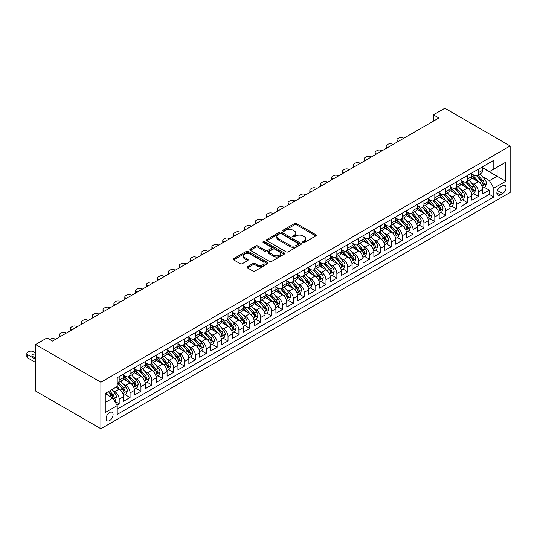 <?xml version="1.0" encoding="UTF-8"?>
<svg xmlns="http://www.w3.org/2000/svg" width="537" height="537" viewBox="0 0 537 537"><rect width="100%" height="100%" fill="white"/><g stroke="black" fill="none" stroke-linecap="round" stroke-linejoin="round"><path stroke-width="0.81" d="M302.942 242.502A1.061 0.611 0 0 0 304.439 242.502L315.79 235.951A1.51 0.873 0 0 0 316.233 235.334A1.51 0.873 0 0 0 315.79 234.716L296.558 223.614A1.51 0.873 0 0 0 294.424 223.614L283.066 230.165A1.061 0.611 0 0 0 282.757 230.595A1.061 0.611 0 0 0 283.066 231.031A1.061 0.611 0 0 0 284.563 231.031L286.033 230.178A4.833 2.792 0 0 1 292.873 230.178L294.471 231.105A4.833 2.792 0 0 1 295.887 233.078A4.833 2.792 0 0 1 294.471 235.052L293.007 235.904A1.061 0.611 0 0 0 292.692 236.334A1.061 0.611 0 0 0 293.007 236.763A1.061 0.611 0 0 0 294.498 236.763L295.968 235.918A4.833 2.792 0 0 1 302.808 235.918L304.412 236.844A4.833 2.792 0 0 1 305.828 238.817A4.833 2.792 0 0 1 304.412 240.791L302.942 241.637A1.061 0.611 0 0 0 302.633 242.073A1.061 0.611 0 0 0 302.942 242.502L302.942 241.637M109.602 420.572A4.927 2.846 120 0 0 112.824 416.235A4.927 2.846 120 0 0 112.065 412.288A4.927 2.846 120 0 0 109.602 412.53A4.927 2.846 120 0 0 106.386 416.873A4.927 2.846 120 0 0 107.138 420.82A4.927 2.846 120 0 0 109.602 420.572M247.517 266.667A1.51 0.873 0 0 0 247.074 267.285A1.51 0.873 0 0 0 247.517 267.903L252.914 271.017A1.51 0.873 0 0 0 255.048 271.017L267.661 263.734A1.51 0.873 0 0 0 268.097 263.117A1.51 0.873 0 0 0 267.661 262.499L248.43 251.397A1.51 0.873 0 0 0 246.288 251.397L233.682 258.68A1.51 0.873 0 0 0 233.239 259.297A1.51 0.873 0 0 0 233.682 259.915L240.2 263.674A1.51 0.873 0 0 0 242.335 263.674L247.732 260.559A1.51 0.873 0 0 0 248.175 259.942A1.51 0.873 0 0 0 247.732 259.324L244.503 257.458A4.041 2.336 0 0 1 243.315 255.807A4.041 2.336 0 0 1 245.812 253.652A4.041 2.336 0 0 1 250.215 254.162L262.875 261.472A4.041 2.336 0 0 1 264.063 263.117A4.041 2.336 0 0 1 261.566 265.278A4.041 2.336 0 0 1 257.163 264.768L255.048 263.553A1.51 0.873 0 0 0 252.914 263.553L247.517 266.667L247.517 267.903L252.914 264.808L252.914 263.553M510.15 145.963L444.844 108.252L433.413 114.851L438.857 117.999L52.458 341.082L47.014 337.941L35.59 344.539L100.896 382.243L510.15 145.963L510.15 192.461L100.896 428.748L100.896 382.243M286.14 251.833A1.51 0.873 0 0 0 288.275 251.833L300.881 244.55A1.51 0.873 0 0 0 301.324 243.939A1.51 0.873 0 0 0 300.881 243.321L281.656 232.219A1.51 0.873 0 0 0 279.515 232.219L266.909 239.495A1.51 0.873 0 0 0 266.466 240.113A1.51 0.873 0 0 0 266.909 240.73L286.14 251.833M263.647 242.731A1.061 0.611 0 0 1 264.721 242.878L264.721 241.623L284.268 252.914A1.51 0.873 0 0 1 284.711 253.524A1.51 0.873 0 0 1 284.268 254.142L271.662 261.425A1.51 0.873 0 0 1 269.527 261.425L250.296 250.323L250.296 249.087A1.51 0.873 0 0 0 249.853 249.705A1.51 0.873 0 0 0 250.296 250.323M250.296 249.087L255.693 245.973A1.51 0.873 0 0 1 257.827 245.973L265.627 250.477A1.51 0.873 0 0 0 267.762 250.477L271.346 248.409A1.51 0.873 0 0 0 271.789 247.792A1.51 0.873 0 0 0 271.346 247.174L263.224 242.489A1.061 0.611 0 0 1 262.915 242.053A1.061 0.611 0 0 1 263.566 241.489A1.061 0.611 0 0 1 264.721 241.623M116.925 405.099L119.18 403.797L114.663 401.186M112.092 390.09L114.824 391.668A6.155 3.558 60 0 1 119.18 399.206L123.537 396.695L123.537 401.28L130.068 397.514L125.114 394.655M122.98 383.807L125.712 385.385A6.155 3.558 60 0 1 130.068 392.923L134.418 390.412L134.418 394.997L140.949 391.231L135.995 388.372M133.861 377.524L136.599 379.102A6.155 3.558 60 0 1 140.949 386.64L145.305 384.13L145.305 388.714L151.837 384.942L146.883 382.082M144.748 371.235L147.48 372.819A6.155 3.558 60 0 1 151.837 380.357L156.186 377.84L156.186 382.431L162.718 378.659L157.764 375.799M155.629 364.952L158.368 366.529A6.155 3.558 60 0 1 162.718 374.074L167.074 371.557L167.074 376.148L173.605 372.376L168.652 369.516M166.517 358.669L169.249 360.246A6.155 3.558 60 0 1 173.605 367.791L177.955 365.274L177.955 369.865L184.486 366.093L179.533 363.234M177.398 352.386L180.137 353.964A6.155 3.558 60 0 1 184.486 361.502L188.843 358.991L188.843 363.576L195.374 359.81L190.42 356.951M188.286 346.103L191.018 347.681A6.155 3.558 60 0 1 195.374 355.219L199.724 352.708L199.724 357.293L206.255 353.521L201.301 350.668M199.167 339.82L201.905 341.398A6.155 3.558 60 0 1 206.255 348.936L210.611 346.425L210.611 351.01L217.143 347.238L212.189 344.378M210.054 333.531L212.786 335.108A6.155 3.558 60 0 1 217.143 342.653L221.492 340.136L221.492 344.727L228.024 340.955L223.07 338.095M220.942 327.248L223.674 328.825A6.155 3.558 60 0 1 228.024 336.37L232.38 333.853L232.38 338.444L238.911 334.672L233.957 331.812M231.823 320.965L234.555 322.542A6.155 3.558 60 0 1 238.911 330.087L243.261 327.57L243.261 332.155L249.792 328.389L244.838 325.529M242.711 314.682L245.443 316.259A6.155 3.558 60 0 1 249.792 323.798L254.149 321.287L254.149 325.872L260.68 322.106L255.726 319.247M253.592 308.399L256.324 309.977A6.155 3.558 60 0 1 260.68 317.515L265.03 315.004L265.03 319.589L271.561 315.816L266.614 312.957M264.479 302.116L267.211 303.694A6.155 3.558 60 0 1 271.561 311.232L275.917 308.721L275.917 313.306L282.449 309.534L277.495 306.674M275.36 295.827L278.092 297.404A6.155 3.558 60 0 1 282.449 304.949L286.798 302.432L286.798 307.023L293.33 303.251L288.382 300.391M286.248 289.544L288.98 291.121A6.155 3.558 60 0 1 293.33 298.666L297.686 296.149L297.686 300.74L304.217 296.968L299.263 294.108M297.129 283.261L299.861 284.838A6.155 3.558 60 0 1 304.217 292.376L308.567 289.866L308.567 294.451L315.098 290.685L310.151 287.825M308.016 276.978L310.748 278.555A6.155 3.558 60 0 1 315.098 286.093L319.455 283.583L319.455 288.168L325.986 284.402L321.032 281.542M318.897 270.695L321.629 272.272A6.155 3.558 60 0 1 325.986 279.811L330.342 277.3L330.342 281.885L336.867 278.112L331.92 275.253M329.785 264.405L332.517 265.99A6.155 3.558 60 0 1 336.867 273.528L341.223 271.01L341.223 275.602L347.754 271.829L342.801 268.97M340.666 258.122L343.398 259.7A6.155 3.558 60 0 1 347.754 267.245L352.111 264.728L352.111 269.319L358.635 265.547L353.688 262.687M351.554 251.84L354.286 253.417A6.155 3.558 60 0 1 358.635 260.962L362.992 258.445L362.992 263.036L369.523 259.264L364.569 256.404M362.435 245.557L365.167 247.134A6.155 3.558 60 0 1 369.523 254.672L373.88 252.162L373.88 256.746L380.411 252.981L375.457 250.121M373.322 239.274L376.054 240.851A6.155 3.558 60 0 1 380.411 248.389L384.761 245.879L384.761 250.464L391.292 246.698L386.338 243.838M384.203 232.991L386.935 234.568A6.155 3.558 60 0 1 391.292 242.106L395.648 239.596L395.648 244.181L402.179 240.408L397.226 237.549M395.091 226.701L397.823 228.279A6.155 3.558 60 0 1 402.179 235.824L406.529 233.306L406.529 237.898L413.06 234.125L408.107 231.266M405.972 220.418L408.704 221.996A6.155 3.558 60 0 1 413.06 229.541L417.417 227.023L417.417 231.615L423.948 227.842L418.994 224.983M416.86 214.135L419.592 215.713A6.155 3.558 60 0 1 423.948 223.258L428.298 220.741L428.298 225.332L434.829 221.559L429.875 218.7M427.741 207.853L430.473 209.43A6.155 3.558 60 0 1 434.829 216.968L439.185 214.458L439.185 219.042L445.717 215.277L440.763 212.417M438.628 201.57L441.36 203.147A6.155 3.558 60 0 1 445.717 210.685L450.066 208.175L450.066 212.759L456.598 208.987L451.644 206.127M449.509 195.287L452.248 196.864A6.155 3.558 60 0 1 456.598 204.402L460.954 201.892L460.954 206.477L467.485 202.704L462.532 199.845M460.397 188.997L463.129 190.575A6.155 3.558 60 0 1 467.485 198.119L471.835 195.602L471.835 200.194L478.366 196.421L478.366 191.837A6.155 3.558 -120 0 0 474.017 184.292L471.278 182.714M473.412 193.562L478.366 196.421M123.537 396.695A6.155 3.558 -120 0 0 119.18 389.157L115.918 387.271M134.418 390.412A6.155 3.558 -120 0 0 130.068 382.868L123.335 378.981M145.305 384.13A6.155 3.558 -120 0 0 140.949 376.585L134.216 372.698M156.186 377.84A6.155 3.558 -120 0 0 151.837 370.302L145.104 366.415M167.074 371.557A6.155 3.558 -120 0 0 162.718 364.019L155.985 360.132M177.955 365.274A6.155 3.558 -120 0 0 173.605 357.736L166.873 353.849M188.843 358.991A6.155 3.558 -120 0 0 184.486 351.453L177.754 347.567M199.724 352.708A6.155 3.558 -120 0 0 195.374 345.163L188.641 341.277M210.611 346.425A6.155 3.558 -120 0 0 206.255 338.881L199.522 334.994M221.492 340.136A6.155 3.558 -120 0 0 217.143 332.598L210.41 328.711M232.38 333.853A6.155 3.558 -120 0 0 228.024 326.315L221.291 322.428M243.261 327.57A6.155 3.558 -120 0 0 238.911 320.032L232.179 316.145M254.149 321.287A6.155 3.558 -120 0 0 249.792 313.742L243.066 309.862M265.03 315.004A6.155 3.558 -120 0 0 260.68 307.459L253.947 303.573M275.917 308.721A6.155 3.558 -120 0 0 271.561 301.176L264.835 297.29M286.798 302.432A6.155 3.558 -120 0 0 282.449 294.894L275.716 291.007M297.686 296.149A6.155 3.558 -120 0 0 293.33 288.611L286.604 284.724M308.567 289.866A6.155 3.558 -120 0 0 304.217 282.328L297.485 278.441M319.455 283.583A6.155 3.558 -120 0 0 315.098 276.038L308.372 272.152M330.342 277.3A6.155 3.558 -120 0 0 325.986 269.755L319.253 265.869M341.223 271.01A6.155 3.558 -120 0 0 336.867 263.472L330.141 259.586M352.111 264.728A6.155 3.558 -120 0 0 347.754 257.189L341.022 253.303M362.992 258.445A6.155 3.558 -120 0 0 358.635 250.907L351.91 247.02M373.88 252.162A6.155 3.558 -120 0 0 369.523 244.624L362.79 240.737M384.761 245.879A6.155 3.558 -120 0 0 380.411 238.334L373.678 234.447M395.648 239.596A6.155 3.558 -120 0 0 391.292 232.051L384.559 228.165M406.529 233.306A6.155 3.558 -120 0 0 402.179 225.768L395.447 221.882M417.417 227.023A6.155 3.558 -120 0 0 413.06 219.485L406.328 215.599M428.298 220.741A6.155 3.558 -120 0 0 423.948 213.202L417.215 209.316M439.185 214.458A6.155 3.558 -120 0 0 434.829 206.913L428.096 203.033M450.066 208.175A6.155 3.558 -120 0 0 445.717 200.63L438.984 196.743M460.954 201.892A6.155 3.558 -120 0 0 456.598 194.347L449.865 190.46M471.835 195.602A6.155 3.558 -120 0 0 467.485 188.064L460.753 184.178M502.639 185.742L500.242 187.124A4.773 2.752 120 0 0 497.128 191.326A4.773 2.752 120 0 0 497.859 195.153A4.773 2.752 120 0 0 500.242 194.911L502.639 193.528A4.773 2.752 120 0 0 505.76 189.326A4.773 2.752 120 0 0 505.028 185.5A4.773 2.752 120 0 0 502.639 185.742M105.252 402.475L112.871 398.078L117.22 405.616L117.22 414.416L493.825 196.985L493.825 188.192L489.469 180.647L482.166 176.431M117.22 405.616L105.252 412.53L105.252 393.426L117.22 386.512L117.22 377.719L493.825 160.288L493.825 169.088L505.794 162.174L505.794 181.278L493.825 188.192M123.537 375.081L125.712 376.336A6.155 3.558 60 0 0 128.793 376.638L133.142 374.128A6.155 3.558 -120 0 0 134.418 371.309L134.418 367.791M134.418 368.791L136.599 370.053A6.155 3.558 60 0 0 139.674 370.355L144.03 367.845A6.155 3.558 -120 0 0 145.305 365.026L145.305 361.502M145.305 362.509L147.48 363.764A6.155 3.558 60 0 0 150.561 364.073L154.911 361.555A6.155 3.558 -120 0 0 156.186 358.736L156.186 355.219M156.186 356.226L158.368 357.481A6.155 3.558 60 0 0 161.442 357.79L165.799 355.272A6.155 3.558 -120 0 0 167.074 352.453L167.074 348.936M167.074 349.943L169.249 351.198A6.155 3.558 60 0 0 172.33 351.5L176.68 348.99A6.155 3.558 -120 0 0 177.955 346.17L177.955 342.653M177.955 343.66L180.137 344.915A6.155 3.558 60 0 0 183.211 345.217L187.567 342.707A6.155 3.558 -120 0 0 188.843 339.887L188.843 336.37M188.843 337.37L191.018 338.632A6.155 3.558 60 0 0 194.099 338.934L198.448 336.424A6.155 3.558 -120 0 0 199.724 333.605L199.724 330.08M199.724 331.087L201.905 332.349A6.155 3.558 60 0 0 204.98 332.651L209.336 330.134A6.155 3.558 -120 0 0 210.611 327.322L210.611 323.798M210.611 324.804L212.786 326.06A6.155 3.558 60 0 0 215.867 326.368L220.217 323.851A6.155 3.558 -120 0 0 221.492 321.032L221.492 317.515M221.492 318.522L223.674 319.777A6.155 3.558 60 0 0 226.748 320.086L231.105 317.568A6.155 3.558 -120 0 0 232.38 314.749L232.38 311.232M232.38 312.239L234.555 313.494A6.155 3.558 60 0 0 237.636 313.796L241.986 311.285A6.155 3.558 -120 0 0 243.261 308.466L243.261 304.949M243.261 305.956L245.443 307.211A6.155 3.558 60 0 0 248.517 307.513L252.873 305.003A6.155 3.558 -120 0 0 254.149 302.183L254.149 298.666M254.149 299.666L256.324 300.928A6.155 3.558 60 0 0 259.405 301.23L263.754 298.72A6.155 3.558 -120 0 0 265.03 295.9L265.03 292.376M265.03 293.383L267.211 294.638A6.155 3.558 60 0 0 270.286 294.947L274.642 292.43A6.155 3.558 -120 0 0 275.917 289.618L275.917 286.093M275.917 287.1L278.092 288.356A6.155 3.558 60 0 0 281.173 288.664L285.523 286.147A6.155 3.558 -120 0 0 286.798 283.328L286.798 279.811M286.798 280.817L288.98 282.073A6.155 3.558 60 0 0 292.054 282.381L296.411 279.864A6.155 3.558 -120 0 0 297.686 277.045L297.686 273.528M297.686 274.535L299.861 275.79A6.155 3.558 60 0 0 302.942 276.092L307.298 273.581A6.155 3.558 -120 0 0 308.567 270.762L308.567 267.245M308.567 268.252L310.748 269.507A6.155 3.558 60 0 0 313.823 269.809L318.179 267.298A6.155 3.558 -120 0 0 319.455 264.479L319.455 260.962M319.455 261.962L321.629 263.224A6.155 3.558 60 0 0 324.71 263.526L329.067 261.016A6.155 3.558 -120 0 0 330.342 258.196L330.342 254.672M330.342 255.679L332.517 256.934A6.155 3.558 60 0 0 335.591 257.243L339.948 254.726A6.155 3.558 -120 0 0 341.223 251.907L341.223 248.389M341.223 249.396L343.398 250.651A6.155 3.558 60 0 0 346.479 250.96L350.836 248.443A6.155 3.558 -120 0 0 352.111 245.624L352.111 242.106M352.111 243.113L354.286 244.369A6.155 3.558 60 0 0 357.36 244.677L361.716 242.16A6.155 3.558 -120 0 0 362.992 239.341L362.992 235.824M362.992 236.83L365.167 238.086A6.155 3.558 60 0 0 368.248 238.388L372.604 235.877A6.155 3.558 -120 0 0 373.88 233.058L373.88 229.541M373.88 230.541L376.054 231.803A6.155 3.558 60 0 0 379.135 232.105L383.485 229.594A6.155 3.558 -120 0 0 384.761 226.775L384.761 223.258M384.761 224.258L386.935 225.52A6.155 3.558 60 0 0 390.016 225.822L394.373 223.311A6.155 3.558 -120 0 0 395.648 220.492L395.648 216.968M395.648 217.975L397.823 219.23A6.155 3.558 60 0 0 400.904 219.539L405.254 217.022A6.155 3.558 -120 0 0 406.529 214.203L406.529 210.685M406.529 211.692L408.704 212.947A6.155 3.558 60 0 0 411.785 213.256L416.141 210.739A6.155 3.558 -120 0 0 417.417 207.92L417.417 204.402M417.417 205.409L419.592 206.664A6.155 3.558 60 0 0 422.673 206.967L427.022 204.456A6.155 3.558 -120 0 0 428.298 201.637L428.298 198.119M428.298 199.126L430.473 200.382A6.155 3.558 60 0 0 433.554 200.684L437.91 198.173A6.155 3.558 -120 0 0 439.185 195.354L439.185 191.837M439.185 192.837L441.36 194.099A6.155 3.558 60 0 0 444.441 194.401L448.791 191.89A6.155 3.558 -120 0 0 450.066 189.071L450.066 185.547M450.066 186.554L452.248 187.816A6.155 3.558 60 0 0 455.322 188.118L459.679 185.601A6.155 3.558 -120 0 0 460.954 182.788L460.954 179.264M460.954 180.271L463.129 181.526A6.155 3.558 60 0 0 466.21 181.835L470.56 179.318A6.155 3.558 -120 0 0 471.835 176.498L471.835 172.981M117.22 409.14L489.254 194.347L489.254 190.138L482.723 193.911L482.723 189.319A6.155 3.558 -120 0 0 478.366 181.781L471.634 177.895M471.835 173.988L474.017 175.243A6.155 3.558 -120 0 0 477.091 175.552A6.155 3.558 -120 0 0 478.366 172.733L478.366 169.209M477.091 175.552L481.447 173.035A6.155 3.558 -120 0 0 482.723 170.216L482.723 166.698M119.18 376.585L119.18 380.102A6.155 3.558 60 0 1 117.905 382.921A6.155 3.558 60 0 1 117.22 383.17M117.905 382.921L122.261 380.411A6.155 3.558 -120 0 0 123.537 377.592L123.537 374.074M130.068 370.302L130.068 373.819A6.155 3.558 60 0 1 128.793 376.638M140.949 364.019L140.949 367.536A6.155 3.558 60 0 1 139.674 370.355M151.837 357.736L151.837 361.253A6.155 3.558 60 0 1 150.561 364.073M162.718 351.446L162.718 354.97A6.155 3.558 60 0 1 161.442 357.79M173.605 345.163L173.605 348.688A6.155 3.558 60 0 1 172.33 351.5M184.486 338.881L184.486 342.398A6.155 3.558 60 0 1 183.211 345.217M195.374 332.598L195.374 336.115A6.155 3.558 60 0 1 194.099 338.934M206.255 326.315L206.255 329.832A6.155 3.558 60 0 1 204.98 332.651M217.143 320.032L217.143 323.549A6.155 3.558 60 0 1 215.867 326.368M228.024 313.742L228.024 317.266A6.155 3.558 60 0 1 226.748 320.086M238.911 307.459L238.911 310.983A6.155 3.558 60 0 1 237.636 313.796M249.792 301.176L249.792 304.694A6.155 3.558 60 0 1 248.517 307.513M260.68 294.894L260.68 298.411A6.155 3.558 60 0 1 259.405 301.23M271.561 288.611L271.561 292.128A6.155 3.558 60 0 1 270.286 294.947M282.449 282.328L282.449 285.845A6.155 3.558 60 0 1 281.173 288.664M293.33 276.038L293.33 279.562A6.155 3.558 60 0 1 292.054 282.381M304.217 269.755L304.217 273.273A6.155 3.558 60 0 1 302.942 276.092M315.098 263.472L315.098 266.99A6.155 3.558 60 0 1 313.823 269.809M325.986 257.189L325.986 260.707A6.155 3.558 60 0 1 324.71 263.526M336.867 250.907L336.867 254.424A6.155 3.558 60 0 1 335.591 257.243M347.754 244.617L347.754 248.141A6.155 3.558 60 0 1 346.479 250.96M358.635 238.334L358.635 241.858A6.155 3.558 60 0 1 357.36 244.677M369.523 232.051L369.523 235.568A6.155 3.558 60 0 1 368.248 238.388M380.411 225.768L380.411 229.286A6.155 3.558 60 0 1 379.135 232.105M391.292 219.485L391.292 223.003A6.155 3.558 60 0 1 390.016 225.822M402.179 213.202L402.179 216.72A6.155 3.558 60 0 1 400.904 219.539M413.06 206.913L413.06 210.437A6.155 3.558 60 0 1 411.785 213.256M423.948 200.63L423.948 204.154A6.155 3.558 60 0 1 422.673 206.967M434.829 194.347L434.829 197.864A6.155 3.558 60 0 1 433.554 200.684M445.717 188.064L445.717 191.581A6.155 3.558 60 0 1 444.441 194.401M456.598 181.781L456.598 185.299A6.155 3.558 60 0 1 455.322 188.118M467.485 175.498L467.485 179.016A6.155 3.558 60 0 1 466.21 181.835M467.485 198.119L467.485 202.704M456.598 204.402L456.598 208.987M445.717 210.685L445.717 215.277M434.829 216.968L434.829 221.559M423.948 223.258L423.948 227.842M413.06 229.541L413.06 234.125M402.179 235.824L402.179 240.408M391.292 242.106L391.292 246.698M380.411 248.389L380.411 252.981M369.523 254.672L369.523 259.264M358.635 260.962L358.635 265.547M347.754 267.245L347.754 271.829M336.867 273.528L336.867 278.112M325.986 279.811L325.986 284.402M315.098 286.093L315.098 290.685M304.217 292.376L304.217 296.968M293.33 298.666L293.33 303.251M282.449 304.949L282.449 309.534M271.561 311.232L271.561 315.816M260.68 317.515L260.68 322.106M249.792 323.798L249.792 328.389M238.911 330.087L238.911 334.672M228.024 336.37L228.024 340.955M217.143 342.653L217.143 347.238M206.255 348.936L206.255 353.521M195.374 355.219L195.374 359.81M184.486 361.502L184.486 366.093M173.605 367.791L173.605 372.376M162.718 374.074L162.718 378.659M151.837 380.357L151.837 384.942M140.949 386.64L140.949 391.231M130.068 392.923L130.068 397.514M119.18 399.206L119.18 403.797M112.871 398.078L105.252 393.681M489.469 180.647L497.087 176.25L497.087 167.202L505.794 162.174M482.723 167.953L505.794 181.278M482.723 167.705L489.469 171.598L493.825 169.088M35.59 344.539L35.59 391.037L100.896 428.748M433.413 114.851L433.413 121.14M484.3 187.279L489.254 190.138M489.254 194.347L493.825 196.985M303.365 242.65L304.412 242.046A4.833 2.792 0 0 0 305.828 240.073L305.828 238.817M295.887 233.078L295.887 234.333A4.833 2.792 0 0 1 294.471 236.314L293.43 236.918M315.769 235.958L296.558 224.869A1.51 0.873 0 0 0 294.424 224.869L283.489 231.178M300.861 244.563L281.656 233.474A1.51 0.873 0 0 0 279.515 233.474L266.929 240.737L266.909 239.495M298.216 244.369A1.061 0.611 0 0 0 298.525 243.939A1.061 0.611 0 0 0 298.216 243.503L281.334 233.756A1.061 0.611 0 0 0 279.837 233.756L278.287 234.656A4.833 2.792 0 0 0 276.87 236.629A4.833 2.792 0 0 0 278.287 238.603L289.826 245.261A4.833 2.792 0 0 0 296.666 245.261L298.216 244.369L298.216 245.624A1.061 0.611 0 0 0 298.525 245.194L298.525 243.939M276.87 236.629L276.87 237.884A4.833 2.792 0 0 0 278.287 239.858L278.287 238.603M298.216 245.624L296.666 246.517A4.833 2.792 0 0 1 289.826 246.517L278.287 239.858M250.316 250.329L255.693 247.228L255.693 245.973M271.789 247.792L271.789 249.047A1.51 0.873 0 0 1 271.346 249.665L267.762 251.732A1.51 0.873 0 0 1 265.627 251.732L257.827 247.228A1.51 0.873 0 0 0 255.693 247.228M264.721 242.878L284.248 254.155M273.722 255.149A4.041 2.336 0 0 0 278.126 255.652A4.041 2.336 0 0 0 280.623 253.498A4.041 2.336 0 0 0 279.435 251.846L274.978 249.269A1.51 0.873 0 0 0 272.836 249.269L269.259 251.336A1.51 0.873 0 0 0 268.815 251.954A1.51 0.873 0 0 0 269.259 252.571L273.722 255.149L273.722 256.404A4.041 2.336 0 0 0 278.126 256.908A4.041 2.336 0 0 0 280.623 254.753L280.623 253.498M268.815 251.954L268.815 253.209A1.51 0.873 0 0 0 269.259 253.826L269.259 252.571M273.722 256.404L269.259 253.826M264.063 263.117L264.063 264.379A4.041 2.336 0 0 1 261.566 266.533A4.041 2.336 0 0 1 257.163 266.023L255.048 264.808A1.51 0.873 0 0 0 252.914 264.808M243.315 255.807L243.315 257.069A4.041 2.336 0 0 0 244.503 258.72L244.503 257.458M247.711 260.573L244.503 258.72M267.641 263.748L248.43 252.659A1.51 0.873 0 0 0 246.288 252.659L233.702 259.921L233.682 258.68M482.629 188.245L485.441 186.621L486.529 183.479A4.081 2.356 -120 0 0 484.945 179.647L479.971 173.887M398.313 141.406L397.823 141.124A3.081 1.779 -0 0 1 396.924 139.868A3.081 1.779 -0 0 1 397.823 138.606L398.91 137.982A3.081 1.779 -0 0 1 403.267 137.982L403.757 138.264M478.97 182.177L473.077 175.351A11.774 6.8 -120 0 0 471.835 174.055M475.735 180.264L472.439 176.445A9.773 5.645 -120 0 0 471.835 175.787M476.541 175.774L481.568 181.593A4.081 2.356 60 0 1 483.025 184.406C483.636 185.225 484.072 184.976 484.327 183.647A4.081 2.356 -120 0 0 482.877 180.841L477.903 175.082M476.836 175.673L482.239 181.936A2.081 1.202 60 0 1 482.763 182.748L484.327 183.647M483.025 184.406L483.32 184.889M471.748 194.528L474.56 192.904L475.648 189.762A4.081 2.356 -120 0 0 474.057 185.93L469.083 180.17M387.425 147.688L386.935 147.406A3.081 1.779 -0 0 1 386.036 146.151A3.081 1.779 -0 0 1 386.935 144.889L388.029 144.265A3.081 1.779 -0 0 1 392.379 144.265L392.869 144.547M468.089 188.46L462.189 181.634A11.774 6.8 -120 0 0 460.954 180.338M464.854 186.547L461.552 182.728A9.773 5.645 -120 0 0 460.954 182.07M465.653 182.056L470.681 187.876A4.081 2.356 60 0 1 472.137 190.689C472.748 191.508 473.184 191.259 473.446 189.937A4.081 2.356 -120 0 0 471.989 187.124L467.015 181.365M465.948 181.962L471.352 188.218A2.081 1.202 60 0 1 471.875 189.031L473.446 189.937M472.137 190.689L472.432 191.172M460.86 200.811L463.673 199.187L464.76 196.045A4.081 2.356 -120 0 0 463.176 192.212L458.202 186.46M376.544 153.971L376.054 153.689A3.081 1.779 -0 0 1 375.155 152.434A3.081 1.779 -0 0 1 376.054 151.179L377.142 150.548A3.081 1.779 -0 0 1 381.498 150.548L381.988 150.83M457.202 194.743L451.308 187.916A11.774 6.8 -120 0 0 450.066 186.621M453.966 192.83L450.671 189.011A9.773 5.645 -120 0 0 450.066 188.353M454.772 188.339L459.8 194.166A4.081 2.356 60 0 1 461.256 196.972C461.867 197.791 462.303 197.542 462.558 196.22A4.081 2.356 -120 0 0 461.102 193.407L456.135 187.648M455.067 188.245L460.471 194.501A2.081 1.202 60 0 1 460.994 195.314L462.558 196.22M461.256 196.972L461.552 197.455M449.979 207.094L452.792 205.47L453.879 202.328A4.081 2.356 -120 0 0 452.288 198.495L447.314 192.743M365.657 160.254L365.167 159.972A3.081 1.779 -0 0 1 364.267 158.717A3.081 1.779 -0 0 1 365.167 157.462L366.261 156.831A3.081 1.779 -0 0 1 370.611 156.831L371.101 157.113M446.321 201.033L440.421 194.199A11.774 6.8 -120 0 0 439.185 192.904M443.085 199.113L439.783 195.293A9.773 5.645 -120 0 0 439.185 194.636M443.884 194.622L448.912 200.449A4.081 2.356 60 0 1 450.368 203.255C450.979 204.08 451.416 203.825 451.677 202.503A4.081 2.356 -120 0 0 450.221 199.69L445.247 193.938M444.18 194.528L449.583 200.784A2.081 1.202 60 0 1 450.107 201.597L451.677 202.503M450.368 203.255L450.664 203.738M439.091 213.377L441.904 211.753L442.991 208.611A4.081 2.356 -120 0 0 441.407 204.785L436.433 199.026M354.776 166.544L354.286 166.255A3.081 1.779 -0 0 1 353.386 165A3.081 1.779 -0 0 1 354.286 163.745L355.373 163.114A3.081 1.779 -0 0 1 359.73 163.114L360.22 163.396M435.433 207.316L429.54 200.489A11.774 6.8 -120 0 0 428.298 199.193M432.198 205.396L428.902 201.576A9.773 5.645 -120 0 0 428.298 200.925M432.997 200.905L438.031 206.732A4.081 2.356 60 0 1 439.488 209.537C440.098 210.363 440.535 210.108 440.79 208.786A4.081 2.356 -120 0 0 439.333 205.98L434.366 200.22M433.299 200.811L438.702 207.067A2.081 1.202 60 0 1 439.226 207.879L440.79 208.786M439.488 209.537L439.783 210.027M428.211 219.66L431.023 218.042L432.11 214.894A4.081 2.356 -120 0 0 430.52 211.068L425.546 205.309M343.888 172.827L343.398 172.545A3.081 1.779 -0 0 1 342.499 171.283A3.081 1.779 -0 0 1 343.398 170.028L344.486 169.403A3.081 1.779 -0 0 1 348.842 169.403L349.332 169.685M424.552 213.598L418.652 206.772A11.774 6.8 -120 0 0 417.417 205.476M421.317 211.679L418.014 207.866A9.773 5.645 -120 0 0 417.417 207.208M422.116 207.188L427.143 213.014A4.081 2.356 60 0 1 428.6 215.827C429.211 216.646 429.647 216.391 429.909 215.069A4.081 2.356 -120 0 0 428.452 212.263L423.478 206.503M422.411 207.094L427.814 213.357A2.081 1.202 60 0 1 428.338 214.169L429.909 215.069M428.6 215.827L428.895 216.31M417.323 225.949L420.135 224.325L421.223 221.184A4.081 2.356 -120 0 0 419.632 217.351L414.665 211.591M333.007 179.11L332.517 178.828A3.081 1.779 -0 0 1 331.611 177.572A3.081 1.779 -0 0 1 332.517 176.311L333.605 175.686A3.081 1.779 -0 0 1 337.961 175.686L338.444 175.968M413.665 219.881L407.771 213.055A11.774 6.8 -120 0 0 406.529 211.759M410.429 217.968L407.133 214.149A9.773 5.645 -120 0 0 406.529 213.491M411.228 213.478L416.262 219.297A4.081 2.356 60 0 1 417.712 222.11C418.33 222.929 418.766 222.68 419.021 221.351A4.081 2.356 -120 0 0 417.564 218.546L412.597 212.786M411.53 213.377L416.934 219.64A2.081 1.202 60 0 1 417.457 220.452L419.021 221.351M417.712 222.11L418.014 222.593M406.442 232.232L409.254 230.608L410.342 227.466A4.081 2.356 -120 0 0 408.751 223.634L403.777 217.874M322.119 185.393L321.629 185.111A3.081 1.779 -0 0 1 320.73 183.855A3.081 1.779 -0 0 1 321.629 182.6L322.717 181.969A3.081 1.779 -0 0 1 327.073 181.969L327.563 182.251M402.784 226.164L396.883 219.338A11.774 6.8 -120 0 0 395.648 218.042M399.548 224.251L396.246 220.432A9.773 5.645 -120 0 0 395.648 219.774M400.347 219.761L405.375 225.58A4.081 2.356 60 0 1 406.831 228.393C407.442 229.212 407.878 228.963 408.14 227.641A4.081 2.356 -120 0 0 406.684 224.828L401.71 219.069M400.642 219.667L406.046 225.923A2.081 1.202 60 0 1 406.569 226.735L408.14 227.641M406.831 228.393L407.127 228.876M395.554 238.515L398.367 236.891L399.454 233.749A4.081 2.356 -120 0 0 397.863 229.917L392.896 224.164M311.238 191.675L310.748 191.394A3.081 1.779 -0 0 1 309.842 190.138A3.081 1.779 -0 0 1 310.748 188.883L311.836 188.252A3.081 1.779 -0 0 1 316.192 188.252L316.676 188.534M391.896 232.447L386.002 225.621A11.774 6.8 -120 0 0 384.761 224.325M388.66 230.534L385.365 226.715A9.773 5.645 -120 0 0 384.761 226.057M389.459 226.043L394.494 231.87A4.081 2.356 60 0 1 395.944 234.676C396.561 235.495 396.997 235.246 397.252 233.924A4.081 2.356 -120 0 0 395.796 231.111L390.822 225.352M389.755 225.949L395.165 232.206A2.081 1.202 60 0 1 395.688 233.018L397.252 233.924M395.944 234.676L396.246 235.159M384.667 244.798L387.479 243.174L388.573 240.032A4.081 2.356 -120 0 0 386.982 236.206L382.008 230.447M300.351 197.958L299.861 197.676A3.081 1.779 -0 0 1 298.961 196.421A3.081 1.779 -0 0 1 299.861 195.166L300.948 194.535A3.081 1.779 -0 0 1 305.305 194.535L305.795 194.817M381.015 238.737L375.115 231.903A11.774 6.8 -120 0 0 373.88 230.615M377.779 236.817L374.477 232.998A9.773 5.645 -120 0 0 373.88 232.34M378.578 232.326L383.606 238.153A4.081 2.356 60 0 1 385.063 240.959C385.673 241.784 386.11 241.529 386.372 240.207A4.081 2.356 -120 0 0 384.915 237.394L379.941 231.642M378.874 232.232L384.277 238.488A2.081 1.202 60 0 1 384.801 239.301L386.372 240.207M385.063 240.959L385.358 241.442M373.786 251.081L376.598 249.457L377.686 246.315A4.081 2.356 -120 0 0 376.095 242.489L371.127 236.73M289.47 204.248L288.98 203.966A3.081 1.779 -0 0 1 288.074 202.704A3.081 1.779 -0 0 1 288.98 201.449L290.067 200.818A3.081 1.779 -0 0 1 294.424 200.818L294.907 201.107M370.127 245.02L364.227 238.193A11.774 6.8 -120 0 0 362.992 236.898M366.892 243.1L363.596 239.28A9.773 5.645 -120 0 0 362.992 238.629M367.691 238.609L372.725 244.436A4.081 2.356 60 0 1 374.175 247.248C374.792 248.067 375.229 247.812 375.484 246.49A4.081 2.356 -120 0 0 374.027 243.684L369.053 237.925M367.986 238.515L373.396 244.771A2.081 1.202 60 0 1 373.92 245.584L375.484 246.49M374.175 247.248L374.477 247.732M362.898 257.371L365.71 255.746L366.805 252.598A4.081 2.356 -120 0 0 365.214 248.772L360.24 243.013M278.582 210.531L278.092 210.249A3.081 1.779 -0 0 1 277.193 208.987A3.081 1.779 -0 0 1 278.092 207.732L279.18 207.107A3.081 1.779 -0 0 1 283.536 207.107L284.026 207.389M359.246 251.303L353.346 244.476A11.774 6.8 -120 0 0 352.111 243.18M356.011 249.39L352.708 245.57A9.773 5.645 -120 0 0 352.111 244.912M356.81 244.892L361.837 250.719A4.081 2.356 60 0 1 363.294 253.531C363.905 254.35 364.341 254.095 364.596 252.773A4.081 2.356 -120 0 0 363.146 249.967L358.172 244.207M357.105 244.798L362.509 251.061A2.081 1.202 60 0 1 363.032 251.873L364.596 252.773M363.294 253.531L363.589 254.014M352.017 263.654L354.829 262.029L355.917 258.888A4.081 2.356 -120 0 0 354.326 255.055L349.359 249.296M267.701 216.814L267.211 216.532A3.081 1.779 -0 0 1 266.305 215.277A3.081 1.779 -0 0 1 267.211 214.015L268.299 213.39A3.081 1.779 -0 0 1 272.648 213.39L273.138 213.672M348.359 257.585L342.458 250.759A11.774 6.8 -120 0 0 341.223 249.463M345.123 255.672L341.827 251.853A9.773 5.645 -120 0 0 341.223 251.195M345.922 251.182L350.956 257.001A4.081 2.356 60 0 1 352.406 259.814C353.024 260.633 353.46 260.385 353.715 259.062A4.081 2.356 -120 0 0 352.259 256.25L347.285 250.49M346.217 251.081L351.628 257.344A2.081 1.202 60 0 1 352.151 258.156L353.715 259.062M352.406 259.814L352.708 260.297M341.129 269.936L343.942 268.312L345.029 265.171A4.081 2.356 -120 0 0 343.445 261.338L338.471 255.578M256.814 223.097L256.324 222.815A3.081 1.779 -0 0 1 255.424 221.559A3.081 1.779 -0 0 1 256.324 220.304L257.411 219.673A3.081 1.779 -0 0 1 261.767 219.673L262.257 219.955M337.478 263.868L331.577 257.042A11.774 6.8 -120 0 0 330.342 255.746M334.242 261.955L330.94 258.136A9.773 5.645 -120 0 0 330.342 257.478M335.041 257.465L340.069 263.284A4.081 2.356 60 0 1 341.525 266.097C342.136 266.916 342.572 266.667 342.828 265.345A4.081 2.356 -120 0 0 341.378 262.533L336.404 256.773M335.336 257.371L340.74 263.627A2.081 1.202 60 0 1 341.263 264.439L342.828 265.345M341.525 266.097L341.821 266.58M330.248 276.219L333.061 274.595L334.148 271.453A4.081 2.356 -120 0 0 332.557 267.621L327.583 261.868M245.933 229.38L245.443 229.098A3.081 1.779 -0 0 1 244.536 227.842A3.081 1.779 -0 0 1 245.443 226.587L246.53 225.956A3.081 1.779 -0 0 1 250.88 225.956L251.37 226.238M326.59 270.158L320.69 263.325A11.774 6.8 -120 0 0 319.455 262.029M323.355 268.238L320.059 264.419A9.773 5.645 -120 0 0 319.455 263.761M324.153 263.748L329.188 269.574A4.081 2.356 60 0 1 330.638 272.38C331.255 273.199 331.691 272.95 331.947 271.628A4.081 2.356 -120 0 0 330.49 268.815L325.516 263.056M324.449 263.654L329.859 269.91A2.081 1.202 60 0 1 330.383 270.722L331.947 271.628M330.638 272.38L330.94 272.863M319.361 282.502L322.173 280.878L323.261 277.736A4.081 2.356 -120 0 0 321.676 273.91L316.702 268.151M235.045 235.662L234.555 235.381A3.081 1.779 -0 0 1 233.655 234.125A3.081 1.779 -0 0 1 234.555 232.87L235.642 232.239A3.081 1.779 -0 0 1 239.999 232.239L240.489 232.521M315.709 276.441L309.809 269.608A11.774 6.8 -120 0 0 308.567 268.319M312.474 274.521L309.171 270.702A9.773 5.645 -120 0 0 308.567 270.044M313.272 270.03L318.3 275.857A4.081 2.356 60 0 1 319.757 278.663C320.367 279.488 320.804 279.233 321.059 277.911A4.081 2.356 -120 0 0 319.609 275.098L314.635 269.346M313.568 269.936L318.971 276.193A2.081 1.202 60 0 1 319.495 277.005L321.059 277.911M319.757 278.663L320.052 279.146M308.48 288.785L311.292 287.161L312.38 284.019A4.081 2.356 -120 0 0 310.789 280.193L305.815 274.434M224.164 241.952L223.674 241.67A3.081 1.779 -0 0 1 222.768 240.408A3.081 1.779 -0 0 1 223.674 239.153L224.761 238.522A3.081 1.779 -0 0 1 229.111 238.522L229.601 238.811M304.821 282.724L298.921 275.897A11.774 6.8 -120 0 0 297.686 274.602M301.586 280.804L298.29 276.985A9.773 5.645 -120 0 0 297.686 276.333M302.385 276.313L307.419 282.14A4.081 2.356 60 0 1 308.869 284.952C309.487 285.771 309.916 285.516 310.178 284.194A4.081 2.356 -120 0 0 308.721 281.388L303.747 275.629M302.68 276.219L308.09 282.475A2.081 1.202 60 0 1 308.614 283.294L310.178 284.194M308.869 284.952L309.171 285.436M297.592 295.075L300.405 293.45L301.492 290.309A4.081 2.356 -120 0 0 299.908 286.476L294.934 280.717M213.276 248.235L212.786 247.953A3.081 1.779 -0 0 1 211.887 246.691A3.081 1.779 -0 0 1 212.786 245.436L213.874 244.812A3.081 1.779 -0 0 1 218.23 244.812L218.72 245.094M293.934 289.007L288.04 282.18A11.774 6.8 -120 0 0 286.798 280.885M290.705 287.094L287.402 283.274A9.773 5.645 -120 0 0 286.798 282.616M291.504 282.603L296.531 288.423A4.081 2.356 60 0 1 297.988 291.235C298.599 292.054 299.035 291.806 299.29 290.477A4.081 2.356 -120 0 0 297.84 287.671L292.866 281.912M291.799 282.502L297.203 288.765A2.081 1.202 60 0 1 297.726 289.577L299.29 290.477M297.988 291.235L298.283 291.719M286.711 301.358L289.524 299.733L290.611 296.592A4.081 2.356 -120 0 0 289.02 292.759L284.046 287M202.395 254.518L201.905 254.236A3.081 1.779 -0 0 1 200.999 252.981A3.081 1.779 -0 0 1 201.905 251.719L202.993 251.094A3.081 1.779 -0 0 1 207.342 251.094L207.832 251.376M283.053 295.29L277.152 288.463A11.774 6.8 -120 0 0 275.917 287.167M279.817 293.377L276.521 289.557A9.773 5.645 -120 0 0 275.917 288.899M280.616 288.886L285.65 294.706A4.081 2.356 60 0 1 287.1 297.518C287.718 298.337 288.147 298.089 288.409 296.766A4.081 2.356 -120 0 0 286.953 293.954L281.979 288.194M280.911 288.792L286.322 295.048A2.081 1.202 60 0 1 286.845 295.86L288.409 296.766M287.1 297.518L287.396 298.001M275.823 307.641L278.636 306.016L279.723 302.875A4.081 2.356 -120 0 0 278.139 299.042L273.165 293.283M191.508 260.801L191.018 260.519A3.081 1.779 -0 0 1 190.118 259.264A3.081 1.779 -0 0 1 191.018 258.008L192.105 257.377A3.081 1.779 -0 0 1 196.461 257.377L196.951 257.659M272.165 301.572L266.271 294.746A11.774 6.8 -120 0 0 265.03 293.45M268.936 299.659L265.634 295.84A9.773 5.645 -120 0 0 265.03 295.182M269.735 295.169L274.763 300.988A4.081 2.356 60 0 1 276.219 303.801C276.83 304.62 277.267 304.372 277.522 303.049A4.081 2.356 -120 0 0 276.072 300.237L271.098 294.477M270.03 295.075L275.434 301.331A2.081 1.202 60 0 1 275.958 302.143L277.522 303.049M276.219 303.801L276.515 304.284M264.942 313.923L267.755 312.299L268.842 309.158A4.081 2.356 -120 0 0 267.251 305.325L262.278 299.572M180.62 267.084L180.137 266.802A3.081 1.779 -0 0 1 179.23 265.547A3.081 1.779 -0 0 1 180.137 264.291L181.224 263.66A3.081 1.779 -0 0 1 185.574 263.66L186.064 263.942M261.284 307.862L255.384 301.029A11.774 6.8 -120 0 0 254.149 299.733M258.049 305.942L254.753 302.123A9.773 5.645 -120 0 0 254.149 301.465M258.847 301.452L263.882 307.278A4.081 2.356 60 0 1 265.332 310.084C265.949 310.903 266.379 310.655 266.641 309.332A4.081 2.356 -120 0 0 265.184 306.52L260.21 300.767M259.143 301.358L264.546 307.614A2.081 1.202 60 0 1 265.07 308.426L266.641 309.332M265.332 310.084L265.627 310.567M254.055 320.206L256.867 318.582L257.955 315.441A4.081 2.356 -120 0 0 256.371 311.614L251.397 305.855M169.739 273.373L169.249 273.085A3.081 1.779 -0 0 1 168.35 271.829A3.081 1.779 -0 0 1 169.249 270.574L170.336 269.943A3.081 1.779 -0 0 1 174.693 269.943L175.183 270.225M250.396 314.145L244.503 307.312A11.774 6.8 -120 0 0 243.261 306.023M247.168 312.225L243.865 308.406A9.773 5.645 -120 0 0 243.261 307.748M247.966 307.735L252.994 313.561A4.081 2.356 60 0 1 254.451 316.367C255.062 317.192 255.498 316.937 255.753 315.615A4.081 2.356 -120 0 0 254.303 312.803L249.329 307.05M248.262 307.641L253.665 313.897A2.081 1.202 60 0 1 254.189 314.709L255.753 315.615M254.451 316.367L254.746 316.85M243.174 326.489L245.986 324.872L247.074 321.723A4.081 2.356 -120 0 0 245.483 317.897L240.509 312.138M158.851 279.656L158.368 279.374A3.081 1.779 -0 0 1 157.462 278.112A3.081 1.779 -0 0 1 158.368 276.857L159.455 276.233A3.081 1.779 -0 0 1 163.805 276.233L164.295 276.515M239.515 320.428L233.615 313.601A11.774 6.8 -120 0 0 232.38 312.306M236.28 318.508L232.984 314.689A9.773 5.645 -120 0 0 232.38 314.038M237.079 314.017L242.113 319.844A4.081 2.356 60 0 1 243.563 322.656C244.181 323.475 244.61 323.22 244.872 321.898A4.081 2.356 -120 0 0 243.415 319.092L238.441 313.333M237.374 313.923L242.778 320.18A2.081 1.202 60 0 1 243.301 320.998L244.872 321.898M243.563 322.656L243.858 323.14M232.286 332.779L235.099 331.154L236.186 328.013A4.081 2.356 -120 0 0 234.602 324.18L229.628 318.421M147.97 285.939L147.48 285.657A3.081 1.779 -0 0 1 146.581 284.402A3.081 1.779 -0 0 1 147.48 283.14L148.568 282.516A3.081 1.779 -0 0 1 152.924 282.516L153.414 282.798M228.628 326.711L222.734 319.884A11.774 6.8 -120 0 0 221.492 318.589M225.399 324.798L222.096 320.978A9.773 5.645 -120 0 0 221.492 320.32M226.198 320.307L231.225 326.127A4.081 2.356 60 0 1 232.682 328.939C233.293 329.758 233.729 329.51 233.984 328.181A4.081 2.356 -120 0 0 232.534 325.375L227.56 319.616M226.493 320.206L231.897 326.469A2.081 1.202 60 0 1 232.42 327.281L233.984 328.181M232.682 328.939L232.977 329.423M221.405 339.062L224.218 337.437L225.305 334.296A4.081 2.356 -120 0 0 223.714 330.463L218.74 324.704M137.083 292.222L136.599 291.94A3.081 1.779 -0 0 1 135.693 290.685A3.081 1.779 -0 0 1 136.599 289.423L137.687 288.799A3.081 1.779 -0 0 1 142.036 288.799L142.527 289.081M217.747 332.994L211.847 326.167A11.774 6.8 -120 0 0 210.611 324.872M214.511 331.081L211.216 327.261A9.773 5.645 -120 0 0 210.611 326.603M215.31 326.59L220.338 332.41A4.081 2.356 60 0 1 221.794 335.222C222.405 336.041 222.842 335.793 223.103 334.47A4.081 2.356 -120 0 0 221.647 331.658L216.673 325.899M215.606 326.496L221.009 332.752A2.081 1.202 60 0 1 221.533 333.564L223.103 334.47M221.794 335.222L222.09 335.706M210.517 345.345L213.33 343.72L214.417 340.579A4.081 2.356 -120 0 0 212.833 336.746L207.859 330.993M126.202 298.505L125.712 298.223A3.081 1.779 -0 0 1 124.812 296.968A3.081 1.779 -0 0 1 125.712 295.712L126.799 295.082A3.081 1.779 -0 0 1 131.156 295.082L131.646 295.363M206.859 339.277L200.966 332.45A11.774 6.8 -120 0 0 199.724 331.154M203.624 337.364L200.328 333.544A9.773 5.645 -120 0 0 199.724 332.886M204.429 332.873L209.457 338.699A4.081 2.356 60 0 1 210.913 341.505C211.524 342.324 211.961 342.076 212.216 340.753A4.081 2.356 -120 0 0 210.766 337.941L205.792 332.181M204.725 332.779L210.128 339.035A2.081 1.202 60 0 1 210.652 339.847L212.216 340.753M210.913 341.505L211.209 341.988M199.636 351.628L202.449 350.003L203.536 346.862A4.081 2.356 -120 0 0 201.946 343.029L196.972 337.276M115.314 304.788L114.824 304.506A3.081 1.779 -0 0 1 113.925 303.251A3.081 1.779 -0 0 1 114.824 301.995L115.918 301.364A3.081 1.779 -0 0 1 120.268 301.364L120.758 301.646M195.978 345.566L190.078 338.733A11.774 6.8 -120 0 0 188.843 337.437M192.743 343.646L189.447 339.827A9.773 5.645 -120 0 0 188.843 339.169M193.542 339.156L198.569 344.982A4.081 2.356 60 0 1 200.026 347.788C200.637 348.614 201.073 348.359 201.335 347.036A4.081 2.356 -120 0 0 199.878 344.224L194.904 338.471M193.837 339.062L199.24 345.318A2.081 1.202 60 0 1 199.764 346.13L201.335 347.036M200.026 347.788L200.321 348.271M188.749 357.911L191.561 356.286L192.649 353.145A4.081 2.356 -120 0 0 191.065 349.318L186.091 343.559M104.433 311.077L103.943 310.789A3.081 1.779 -0 0 1 103.044 309.534A3.081 1.779 -0 0 1 103.943 308.278L105.03 307.647A3.081 1.779 -0 0 1 109.387 307.647L109.877 307.929M185.09 351.849L179.197 345.022A11.774 6.8 -120 0 0 177.955 343.727M181.855 349.929L178.559 346.11A9.773 5.645 -120 0 0 177.955 345.459M182.661 345.439L187.688 351.265A4.081 2.356 60 0 1 189.145 354.078C189.756 354.897 190.192 354.642 190.447 353.319A4.081 2.356 -120 0 0 188.997 350.513L184.023 344.754M182.956 345.345L188.359 351.601A2.081 1.202 60 0 1 188.883 352.413L190.447 353.319M189.145 354.078L189.44 354.561M177.868 364.193L180.68 362.576L181.768 359.428A4.081 2.356 -120 0 0 180.177 355.601L175.203 349.842M93.545 317.36L93.055 317.078A3.081 1.779 -0 0 1 92.156 315.816A3.081 1.779 -0 0 1 93.055 314.561L94.15 313.937A3.081 1.779 -0 0 1 98.499 313.937L98.989 314.219M174.21 358.132L168.309 351.305A11.774 6.8 -120 0 0 167.074 350.01M170.974 356.219L167.672 352.4A9.773 5.645 -120 0 0 167.074 351.742M171.773 351.722L176.801 357.548A4.081 2.356 60 0 1 178.257 360.361C178.868 361.179 179.304 360.924 179.566 359.602A4.081 2.356 -120 0 0 178.109 356.796L173.136 351.037M172.068 351.628L177.472 357.89A2.081 1.202 60 0 1 177.995 358.703L179.566 359.602M178.257 360.361L178.553 360.844M166.98 370.483L169.793 368.859L170.88 365.717A4.081 2.356 -120 0 0 169.296 361.884L164.322 356.125M82.664 323.643L82.174 323.361A3.081 1.779 -0 0 1 81.275 322.106A3.081 1.779 -0 0 1 82.174 320.844L83.262 320.22A3.081 1.779 -0 0 1 87.618 320.22L88.108 320.502M163.322 364.415L157.428 357.588A11.774 6.8 -120 0 0 156.186 356.293M160.086 362.502L156.791 358.682A9.773 5.645 -120 0 0 156.186 358.025M160.892 358.011L165.92 363.831A4.081 2.356 60 0 1 167.376 366.643C167.987 367.462 168.423 367.214 168.678 365.892A4.081 2.356 -120 0 0 167.222 363.079L162.255 357.32M161.187 357.911L166.591 364.173A2.081 1.202 60 0 1 167.114 364.985L168.678 365.892M167.376 366.643L167.672 367.127M156.099 376.766L158.912 375.141L159.999 372A4.081 2.356 -120 0 0 158.408 368.167L153.434 362.408M71.777 329.926L71.287 329.644A3.081 1.779 -0 0 1 70.387 328.389A3.081 1.779 -0 0 1 71.287 327.134L72.381 326.503A3.081 1.779 -0 0 1 76.731 326.503L77.221 326.785M152.441 370.698L146.541 363.871A11.774 6.8 -120 0 0 145.305 362.576M149.205 368.785L145.903 364.965A9.773 5.645 -120 0 0 145.305 364.308M150.004 364.294L155.032 370.114A4.081 2.356 60 0 1 156.489 372.926C157.099 373.745 157.536 373.497 157.797 372.175A4.081 2.356 -120 0 0 156.341 369.362L151.367 363.603M150.3 364.2L155.703 370.456A2.081 1.202 60 0 1 156.227 371.268L157.797 372.175M156.489 372.926L156.784 373.41M145.212 383.049L148.024 381.424L149.111 378.283A4.081 2.356 -120 0 0 147.527 374.45L142.553 368.697M60.896 336.209L60.406 335.927A3.081 1.779 -0 0 1 59.506 334.672A3.081 1.779 -0 0 1 60.406 333.417L61.493 332.786A3.081 1.779 -0 0 1 65.85 332.786L66.34 333.068M141.553 376.987L135.66 370.154A11.774 6.8 -120 0 0 134.418 368.859M138.318 375.068L135.022 371.248A9.773 5.645 -120 0 0 134.418 370.59M139.123 370.577L144.151 376.403A4.081 2.356 60 0 1 145.608 379.209C146.218 380.028 146.655 379.78 146.91 378.457A4.081 2.356 -120 0 0 145.453 375.645L140.486 369.886M139.419 370.483L144.822 376.739A2.081 1.202 60 0 1 145.346 377.551L146.91 378.457M145.608 379.209L145.903 379.693M134.331 389.332L137.143 387.707L138.231 384.566A4.081 2.356 -120 0 0 136.64 380.74L131.666 374.98M49.793 339.538L50.612 339.069A3.081 1.779 -0 0 1 54.962 339.069L55.452 339.35M130.672 383.27L124.772 376.437A11.774 6.8 -120 0 0 123.537 375.148M127.437 381.351L124.134 377.531A9.773 5.645 -120 0 0 123.537 376.873M128.236 376.86L133.263 382.686A4.081 2.356 60 0 1 134.72 385.492C135.331 386.318 135.767 386.063 136.029 384.74A4.081 2.356 -120 0 0 134.572 381.928L129.598 376.175M128.531 376.766L133.935 383.022A2.081 1.202 60 0 1 134.458 383.834L136.029 384.74M134.72 385.492L135.015 385.975M123.443 395.615L126.255 393.99L127.343 390.849A4.081 2.356 -120 0 0 125.759 387.023L120.785 381.263M119.785 389.553L117.18 386.539M116.549 387.633L116.126 387.143M117.348 383.143L122.382 388.969A4.081 2.356 60 0 1 123.839 391.782C124.45 392.601 124.886 392.346 125.141 391.023A4.081 2.356 -120 0 0 123.685 388.217L118.717 382.458M117.65 383.049L123.054 389.305A2.081 1.202 60 0 1 123.577 390.124L125.141 391.023M123.839 391.782L124.134 392.265M114.448 400.81L115.374 400.28L116.462 397.132A4.081 2.356 -120 0 0 114.871 393.306L111.743 389.681M35.59 359.307L27.749 354.782A3.081 1.779 -0 0 1 26.85 353.521A3.081 1.779 -0 0 1 27.749 352.265L28.837 351.641A3.081 1.779 -0 0 1 33.193 351.641L35.59 353.024M108.816 395.742L106.299 392.822M35.59 362.448L27.749 357.924A3.081 1.779 180 0 1 26.85 356.669L26.85 353.521M105.668 393.923L105.252 393.433M35.59 357.373A2.463 1.423 -0 0 0 33.932 357.219M108.367 391.627L111.495 395.252A4.081 2.356 60 0 1 112.951 398.065C113.562 398.884 113.998 398.629 114.26 397.306A4.081 2.356 -120 0 0 112.804 394.5L109.669 390.876M108.615 391.48L112.166 395.594A2.081 1.202 60 0 1 112.689 396.407L114.26 397.306M112.951 398.065L113.247 398.548M35.59 354.232A2.463 1.423 -0 0 0 31.931 355.474A2.463 1.423 -0 0 0 32.65 356.474L35.59 358.172M114.824 391.668L119.18 389.157M125.712 385.385L130.068 382.868M136.599 379.102L140.949 376.585M147.48 372.819L151.837 370.302M158.368 366.529L162.718 364.019M169.249 360.246L173.605 357.736M180.137 353.964L184.486 351.453M191.018 347.681L195.374 345.163M201.905 341.398L206.255 338.881M212.786 335.108L217.143 332.598M223.674 328.825L228.024 326.315M234.555 322.542L238.911 320.032M245.443 316.259L249.792 313.742M256.324 309.977L260.68 307.459M267.211 303.694L271.561 301.176M278.092 297.404L282.449 294.894M288.98 291.121L293.33 288.611M299.861 284.838L304.217 282.328M310.748 278.555L315.098 276.038M321.629 272.272L325.986 269.755M332.517 265.99L336.867 263.472M343.398 259.7L347.754 257.189M354.286 253.417L358.635 250.907M365.167 247.134L369.523 244.624M376.054 240.851L380.411 238.334M386.935 234.568L391.292 232.051M397.823 228.279L402.179 225.768M408.704 221.996L413.06 219.485M419.592 215.713L423.948 213.202M430.473 209.43L434.829 206.913M441.36 203.147L445.717 200.63M452.248 196.864L456.598 194.347M463.129 190.575L467.485 188.064M474.017 184.292L478.366 181.781M478.366 172.733L482.723 170.216M119.18 380.102L123.537 377.592M130.068 373.819L134.418 371.309M140.949 367.536L145.305 365.026M151.837 361.253L156.186 358.736M162.718 354.97L167.074 352.453M173.605 348.688L177.955 346.17M184.486 342.398L188.843 339.887M195.374 336.115L199.724 333.605M206.255 329.832L210.611 327.322M217.143 323.549L221.492 321.032M228.024 317.266L232.38 314.749M238.911 310.983L243.261 308.466M249.792 304.694L254.149 302.183M260.68 298.411L265.03 295.9M271.561 292.128L275.917 289.618M282.449 285.845L286.798 283.328M293.33 279.562L297.686 277.045M304.217 273.273L308.567 270.762M315.098 266.99L319.455 264.479M325.986 260.707L330.342 258.196M336.867 254.424L341.223 251.907M347.754 248.141L352.111 245.624M358.635 241.858L362.992 239.341M369.523 235.568L373.88 233.058M380.411 229.286L384.761 226.775M391.292 223.003L395.648 220.492M402.179 216.72L406.529 214.203M413.06 210.437L417.417 207.92M423.948 204.154L428.298 201.637M434.829 197.864L439.185 195.354M445.717 191.581L450.066 189.071M456.598 185.299L460.954 182.788M467.485 179.016L471.835 176.498M478.366 191.837L482.723 189.319M497.423 190.521L502.639 193.528M496.873 192.964L500.242 194.911M304.412 242.046L304.412 240.791M293.007 236.763L293.007 235.904M294.471 236.314L294.471 235.052M283.066 231.031L283.066 230.165M294.424 224.869L294.424 223.614M296.558 224.869L296.558 223.614M315.79 235.951L315.79 234.716M279.515 233.474L279.515 232.219M281.656 233.474L281.656 232.219M300.881 244.55L300.881 243.321M289.826 246.517L289.826 245.261M296.666 246.517L296.666 245.261M257.827 247.228L257.827 245.973M265.627 251.732L265.627 250.477M267.762 251.732L267.762 250.477M271.346 249.665L271.346 248.409M284.268 254.142L284.268 252.914M255.048 264.808L255.048 263.553M257.163 266.023L257.163 264.768M247.732 260.559L247.732 259.324M246.288 252.659L246.288 251.397M248.43 252.659L248.43 251.397M267.661 263.734L267.661 262.499M397.823 141.124L397.823 141.687M482.004 186.151L486.502 183.553M473.077 175.351L473.634 175.028M482.877 180.841L484.945 179.647M479.622 182.714L481.568 181.593M386.935 147.406L386.935 147.97M471.124 192.434L475.621 189.836M462.189 181.634L462.753 181.311M471.989 187.124L474.057 185.93M468.741 189.004L470.681 187.876M376.054 153.689L376.054 154.253M460.236 198.717L464.733 196.126M451.308 187.916L451.865 187.594M461.102 193.407L463.176 192.212M457.853 195.287L459.8 194.166M365.167 159.972L365.167 160.536M449.355 205L453.852 202.409M440.421 194.199L440.984 193.877M450.221 199.69L452.288 198.495M446.972 201.57L448.912 200.449M354.286 166.255L354.286 166.826M438.467 211.289L442.965 208.692M429.54 200.489L430.097 200.16M439.333 205.98L441.407 204.785M436.084 207.853L438.031 206.732M343.398 172.545L343.398 173.109M427.586 217.572L432.084 214.975M418.652 206.772L419.216 206.443M428.452 212.263L430.52 211.068M425.203 214.135L427.143 213.014M332.517 178.828L332.517 179.392M416.699 223.855L421.196 221.257M407.771 213.055L408.328 212.733M417.564 218.546L419.632 217.351M414.316 220.425L416.262 219.297M321.629 185.111L321.629 185.674M405.818 230.138L410.315 227.54M396.883 219.338L397.447 219.015M406.684 224.828L408.751 223.634M403.428 226.708L405.375 225.58M310.748 191.394L310.748 191.957M394.93 236.421L399.427 233.83M386.002 225.621L386.559 225.298M395.796 231.111L397.863 229.917M392.547 232.991L394.494 231.87M299.861 197.676L299.861 198.247M384.049 242.711L388.546 240.113M375.115 231.903L375.678 231.581M384.915 237.394L386.982 236.206M381.659 239.274L383.606 238.153M288.98 203.966L288.98 204.53M373.161 248.993L377.659 246.396M364.227 238.193L364.791 237.864M374.027 243.684L376.095 242.489M370.778 245.557L372.725 244.436M278.092 210.249L278.092 210.813M362.28 255.276L366.778 252.679M353.346 244.476L353.903 244.154M363.146 249.967L365.214 248.772M359.891 251.84L361.837 250.719M267.211 216.532L267.211 217.096M351.393 261.559L355.89 258.962M342.458 250.759L343.022 250.437M352.259 256.25L354.326 255.055M349.01 258.129L350.956 257.001M256.324 222.815L256.324 223.379M340.512 267.842L345.009 265.251M331.577 257.042L332.135 256.72M341.378 262.533L343.445 261.338M338.122 264.412L340.069 263.284M245.443 229.098L245.443 229.661M329.624 274.125L334.121 271.534M320.69 263.325L321.254 263.002M330.49 268.815L332.557 267.621M327.241 270.695L329.188 269.574M234.555 235.381L234.555 235.951M318.743 280.415L323.234 277.817M309.809 269.608L310.366 269.285M319.609 275.098L321.676 273.91M316.353 276.978L318.3 275.857M223.674 241.67L223.674 242.234M307.855 286.698L312.353 284.1M298.921 275.897L299.485 275.568M308.721 281.388L310.789 280.193M305.472 283.261L307.419 282.14M212.786 247.953L212.786 248.517M296.974 292.98L301.465 290.383M288.04 282.18L288.597 281.858M297.84 287.671L299.908 286.476M294.585 289.544L296.531 288.423M201.905 254.236L201.905 254.8M286.087 299.263L290.584 296.666M277.152 288.463L277.716 288.141M286.953 293.954L289.02 292.759M283.704 295.833L285.65 294.706M191.018 260.519L191.018 261.083M275.206 305.546L279.696 302.955M266.271 294.746L266.829 294.424M276.072 300.237L278.139 299.042M272.816 302.116L274.763 300.988M180.137 266.802L180.137 267.366M264.318 311.829L268.815 309.238M255.384 301.029L255.948 300.707M265.184 306.52L267.251 305.325M261.935 308.399L263.882 307.278M169.249 273.085L169.249 273.655M253.437 318.119L257.928 315.521M244.503 307.312L245.06 306.989M254.303 312.803L256.371 311.614M251.048 314.682L252.994 313.561M158.368 279.374L158.368 279.938M242.549 324.402L247.047 321.804M233.615 313.601L234.179 313.272M243.415 319.092L245.483 317.897M240.167 320.965L242.113 319.844M147.48 285.657L147.48 286.221M231.669 330.685L236.159 328.087M222.734 319.884L223.291 319.562M232.534 325.375L234.602 324.18M229.279 327.255L231.225 326.127M136.599 291.94L136.599 292.504M220.781 336.968L225.278 334.37M211.847 326.167L212.41 325.845M221.647 331.658L223.714 330.463M218.398 333.537L220.338 332.41M125.712 298.223L125.712 298.787M209.9 343.25L214.391 340.659M200.966 332.45L201.523 332.128M210.766 337.941L212.833 336.746M207.51 339.82L209.457 338.699M114.824 304.506L114.824 305.07M199.012 349.54L203.51 346.942M190.078 338.733L190.642 338.411M199.878 344.224L201.946 343.029M196.629 346.103L198.569 344.982M103.943 310.789L103.943 311.359M188.125 355.823L192.622 353.225M179.197 345.022L179.754 344.694M188.997 350.513L191.065 349.318M185.742 352.386L187.688 351.265M93.055 317.078L93.055 317.642M177.244 362.106L181.741 359.508M168.309 351.305L168.873 350.976M178.109 356.796L180.177 355.601M174.861 358.669L176.801 357.548M82.174 323.361L82.174 323.925M166.356 368.389L170.853 365.791M157.428 357.588L157.985 357.266M167.222 363.079L169.296 361.884M163.973 364.959L165.92 363.831M71.287 329.644L71.287 330.208M155.475 374.672L159.972 372.081M146.541 363.871L147.104 363.549M156.341 369.362L158.408 368.167M153.092 371.242L155.032 370.114M60.406 335.927L60.406 336.491M144.587 380.955L149.085 378.363M135.66 370.154L136.217 369.832M145.453 375.645L147.527 374.45M142.204 377.524L144.151 376.403M133.706 387.244L138.204 384.646M124.772 376.437L125.336 376.115M134.572 381.928L136.64 380.74M131.323 383.807L133.263 382.686M122.819 393.527L127.316 390.929M123.685 388.217L125.759 387.023M120.436 390.09L122.382 388.969M27.749 354.782L27.749 357.924M113.388 398.971L116.435 397.212M112.804 394.5L114.871 393.306M109.736 396.272L111.495 395.252M396.924 139.868L396.924 142.204M386.036 146.151L386.036 148.494M375.155 152.434L375.155 154.777M364.267 158.717L364.267 161.06M353.386 165L353.386 167.343M342.499 171.283L342.499 173.626M331.611 177.572L331.611 179.915M320.73 183.855L320.73 186.198M309.842 190.138L309.842 192.481M298.961 196.421L298.961 198.764M288.074 202.704L288.074 205.047M277.193 208.987L277.193 211.33M266.305 215.277L266.305 217.619M255.424 221.559L255.424 223.902M244.536 227.842L244.536 230.185M233.655 234.125L233.655 236.468M222.768 240.408L222.768 242.751M211.887 246.691L211.887 249.034M200.999 252.981L200.999 255.323M190.118 259.264L190.118 261.606M179.23 265.547L179.23 267.889M168.35 271.829L168.35 274.172M157.462 278.112L157.462 280.455M146.581 284.402L146.581 286.745M135.693 290.685L135.693 293.027M124.812 296.968L124.812 299.31M113.925 303.251L113.925 305.593M103.044 309.534L103.044 311.876M92.156 315.816L92.156 318.159M81.275 322.106L81.275 324.449M70.387 328.389L70.387 330.732M59.506 334.672L59.506 337.014"/></g></svg>
